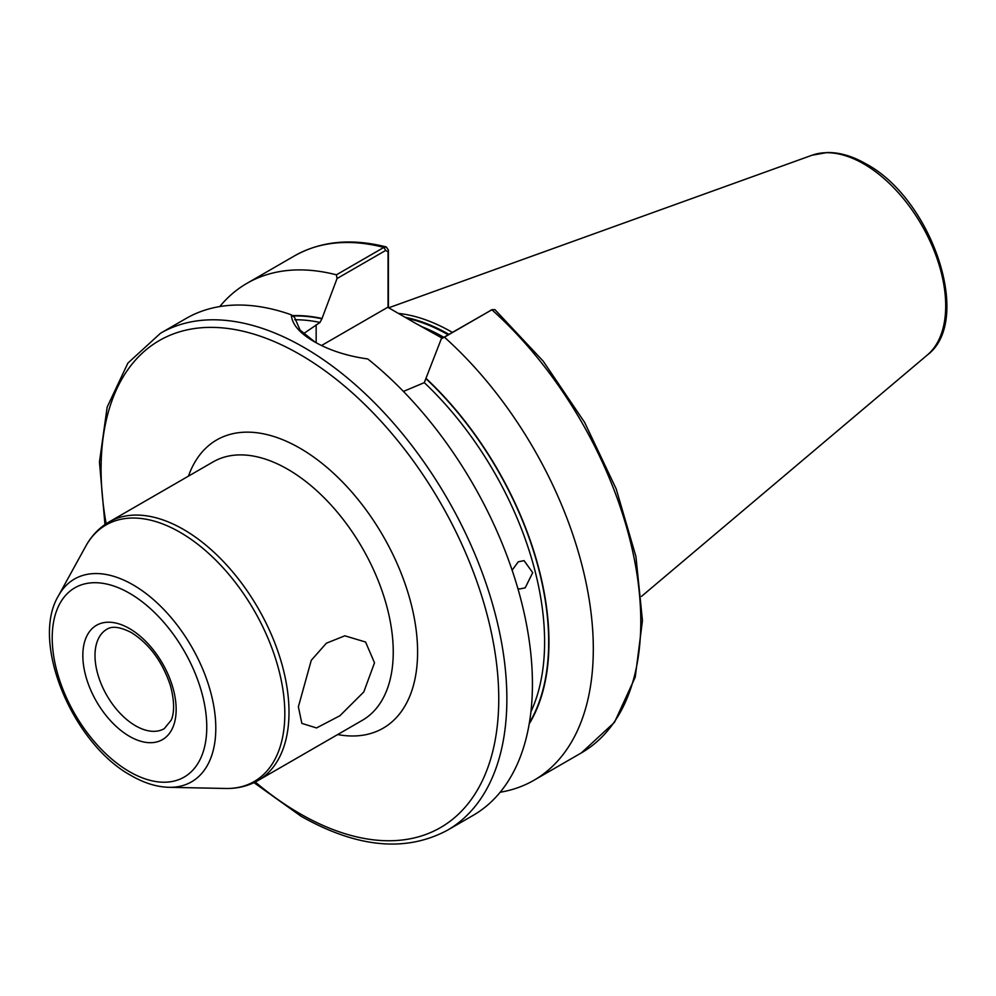 <?xml version="1.0" encoding="UTF-8"?>
<svg xmlns="http://www.w3.org/2000/svg" width="996" height="996" viewBox="0 0 996 996"><rect width="100%" height="100%" fill="white"/><g stroke="black" fill="none" stroke-linecap="round" stroke-linejoin="round"><path stroke-width="1.49" d="M512.131 570.21L518.281 561.794L524.058 560.648L532.711 572.65L525.216 587.814L519.601 588.985L517.858 588.487M298.377 706.787L311.275 660.298L326.389 643.204L344.803 635.809L365.582 642.022L374.508 662.826L363.777 691.971L339.91 715.738L316.516 727.952L301.85 723.382L298.377 706.787M442.286 338.192L415.917 323.513L442.996 337.781M452.358 332.378A200.843 115.959 -120 0 0 452.084 332.228A200.843 115.959 -120 0 0 398.4 313.404M160.518 333.237A286.923 165.66 -120 0 1 303.979 347.442A286.923 165.66 -120 0 1 491.426 600.289A286.923 165.66 -120 0 1 447.441 830.216L473.013 815.45A286.923 165.66 -120 0 0 523.498 610.175A286.923 165.66 -120 0 0 367.773 358.958C347.094 356.058 329.203 350.268 314.126 341.591L314.126 341.591C299.522 333.125 291.915 324.198 291.305 314.811A286.923 165.66 -120 0 0 186.078 318.471L160.518 333.237L127.899 363.092L107.182 407.04L99.451 462.02L104.966 524.556M303.519 333.672L320.002 322.443L322.032 318.471A247.17 142.702 -120 0 0 292.314 315.62M500.179 792.231A286.923 165.66 -120 0 0 533.868 780.316A286.923 165.66 -120 0 0 444.415 337.171L441.34 338.74L424.296 382.651L403.43 391.428M441.34 338.74L491.887 309.768A286.923 165.66 -120 0 1 581.353 752.901L614.495 722.312L635.236 677.143L642.457 620.645L635.921 556.503L616.188 488.912L584.577 422.316L543.218 361.187L494.875 309.594L491.887 309.768L444.415 337.171M529.2 723.905A247.17 142.702 -120 0 0 426.325 378.679M291.305 314.811L294.567 317.438L300.095 330.099L315.159 342.176M322.032 318.471L337.046 278.531L336.411 274.821L383.883 247.406L386.286 246.958L388.403 250.046L388.403 307.627M336.411 274.821A286.923 165.66 -120 0 0 246.946 283.337A286.923 165.66 -120 0 0 219.78 306.556M388.054 307.428L388.054 251.864L385.738 250.419L337.046 278.531M415.905 323.513L387.768 307.266L321.546 345.5M388.403 250.046L388.054 251.864M129.492 628.576A65.997 38.097 60 0 1 176.155 709.401A65.997 38.097 60 0 1 129.492 736.343A65.997 38.097 60 0 1 82.83 655.517A65.997 38.097 60 0 1 129.492 628.576M135.581 725.798A57.382 33.129 -120 0 0 164.278 728.649L171.15 720.233C172.532 717.357 176.267 707.297 170.378 685.46C162.311 661.493 149.276 643.839 131.273 632.522C114.167 623.832 108.601 628.389 106.883 629.248A57.382 33.129 -120 0 0 98.094 675.238A57.382 33.129 -120 0 0 135.581 725.798M133.003 584.826A117.092 67.603 60 0 1 213.717 705.728A117.092 67.603 60 0 1 168.971 787.313C156.658 786.952 144.096 783.055 131.273 775.635C72.932 744.099 30.005 642.619 58.44 595.845A117.092 67.603 60 0 1 133.003 584.826M129.492 771.688A109.286 63.097 -120 0 0 206.77 727.08A109.286 63.097 -120 0 0 129.492 593.23A109.286 63.097 -120 0 0 52.215 637.838A109.286 63.097 -120 0 0 129.492 771.688M188.468 476.125A166.419 96.077 60 0 1 299.921 448.188A166.419 96.077 60 0 1 416.029 629.011A166.419 96.077 60 0 1 337.669 734.562M258.101 780.49L362.345 720.307A149.201 86.142 -120 0 0 385.215 600.75A149.201 86.142 -120 0 0 287.744 469.265A149.201 86.142 -120 0 0 213.144 461.883L108.9 522.066A149.201 86.142 60 0 1 183.501 529.449A149.201 86.142 60 0 1 280.972 660.933A149.201 86.142 60 0 1 258.101 780.49C248.315 786.056 237.471 788.72 225.582 788.471A148.13 85.519 -120 0 0 282.192 685.26A148.13 85.519 -120 0 0 180.077 532.312A148.13 85.519 -120 0 0 85.731 546.244C91.458 535.823 99.189 527.755 108.9 522.066M255.275 782.022A281.196 162.348 -120 0 0 299.921 813.657A281.196 162.348 -120 0 0 498.759 698.856A281.196 162.348 -120 0 0 299.921 354.476A281.196 162.348 -120 0 0 106.161 523.747M443.83 337.308A199.686 115.287 -120 0 0 422.827 327.086M448.91 334.37A199.81 115.362 -120 0 0 405.16 317.313M448.188 334.781A199.686 115.287 -120 0 0 406.766 318.234M812.039 155.227L827.253 152.513C839.728 152.376 852.651 156.173 866.01 163.892C931.621 198.615 973.578 320.525 927.363 354.974A115.947 66.944 -120 0 0 937.746 260.603A115.947 66.944 -120 0 0 863.731 163.892A115.947 66.944 -120 0 0 812.039 155.227L388.701 307.801M320.002 322.443A243.896 140.81 -120 0 0 294.804 319.728M530.918 711.779A243.896 140.81 -120 0 0 424.296 382.651M529.374 722.884A246.759 142.465 -120 0 0 426.325 379.028M385.738 250.419L383.883 247.406A286.923 165.66 -120 0 0 294.418 255.922C320.799 241.082 351.414 238.094 386.286 246.958M322.032 318.82A246.759 142.465 -120 0 0 292.774 315.993M316.155 324.671L316.155 342.724M168.971 787.313L225.582 788.471M447.441 830.216C405.833 852.514 357.054 847.87 301.116 816.284L253.98 782.657M927.363 354.974L641.536 596.355M581.353 752.901L533.868 780.316M294.418 255.922L246.946 283.337M58.44 595.845L85.731 546.244M492.298 309.544L490.231 310.528"/></g></svg>
